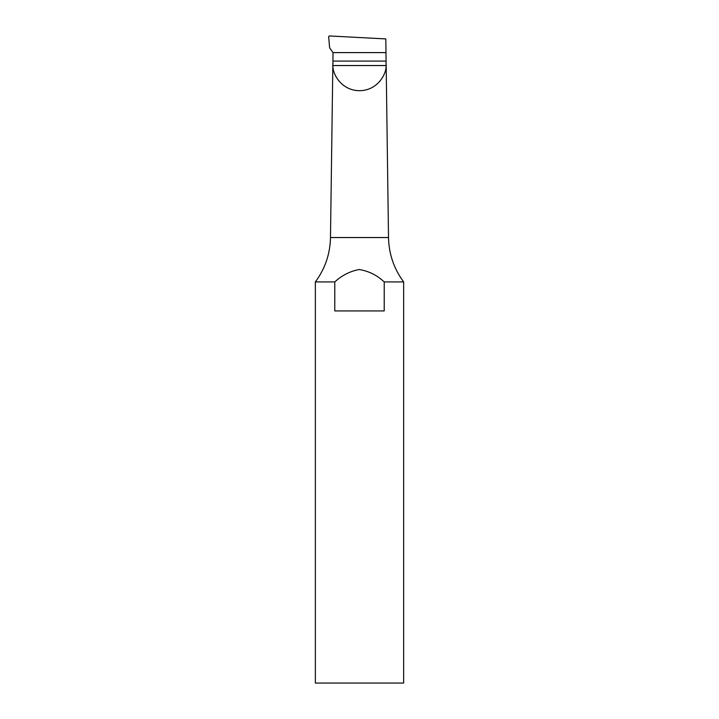 <?xml version="1.0" encoding="UTF-8"?>
<svg xmlns="http://www.w3.org/2000/svg" width="719" height="719" viewBox="0 0 719 719"><rect width="100%" height="100%" fill="white"/><g stroke="black" fill="none" stroke-linecap="round" stroke-linejoin="round"><path stroke-width="1.08" d="M333.014 52.604L385.986 52.604L385.806 38.916L329.284 35.95L328.655 36.642L329.626 47.769L333.014 52.604L332.897 65.546C332.385 73.554 341.031 90.522 359.5 90.711C377.969 90.522 386.615 73.554 386.103 65.546L385.986 52.604L333.014 52.604M334.784 281.92L315.353 281.92L315.353 683.05L403.647 683.05L403.647 281.92L384.216 281.92C376.954 275.143 368.595 271.009 359.149 269.517C349.946 271.279 341.822 275.413 334.784 281.92L334.784 310.932L384.216 310.932L384.216 281.92M403.647 281.92C393.904 268.726 388.862 253.933 388.512 237.531L330.488 237.531C330.138 253.933 325.096 268.726 315.353 281.92M386.139 63.281L388.512 237.531M386.103 61.088L332.897 61.088M386.103 65.546L332.897 65.546M332.861 63.281L330.488 237.531"/></g></svg>
